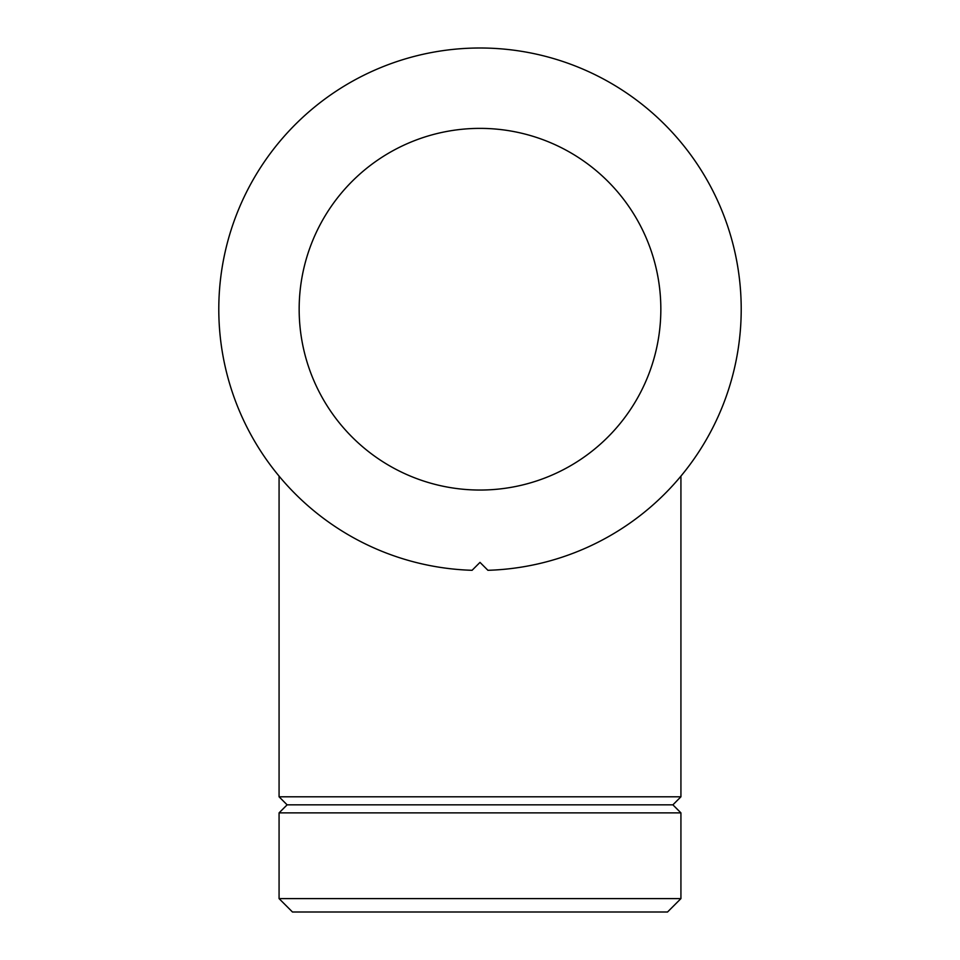 <?xml version="1.0" encoding="UTF-8"?>
<svg xmlns="http://www.w3.org/2000/svg" width="960" height="960" viewBox="0 0 960 960"><rect width="100%" height="100%" fill="white"/><g stroke="black" fill="none" stroke-linecap="round" stroke-linejoin="round"><path stroke-width="1.44" d="M279.072 898.608L680.928 898.608L667.536 912L292.464 912L279.072 898.608L279.072 812.88L287.112 804.84L279.072 796.8L279.072 476.112M287.112 804.84L672.888 804.84L680.928 796.8L680.928 476.112M672.888 804.84L680.928 812.88L680.928 898.608M279.072 812.88L680.928 812.88M279.072 796.8L680.928 796.8M472.08 570.3A261.204 261.204 0 0 1 218.82 305.256A261.204 261.204 0 0 1 480 48A261.204 261.204 0 0 1 741.18 305.256A261.204 261.204 0 0 1 487.92 570.3L480 562.38L472.08 570.3M480 128.376A180.84 180.84 0 0 1 660.84 309.204A180.84 180.84 0 0 1 480 490.044A180.84 180.84 0 0 1 299.16 309.204A180.84 180.84 0 0 1 480 128.376"/></g></svg>
